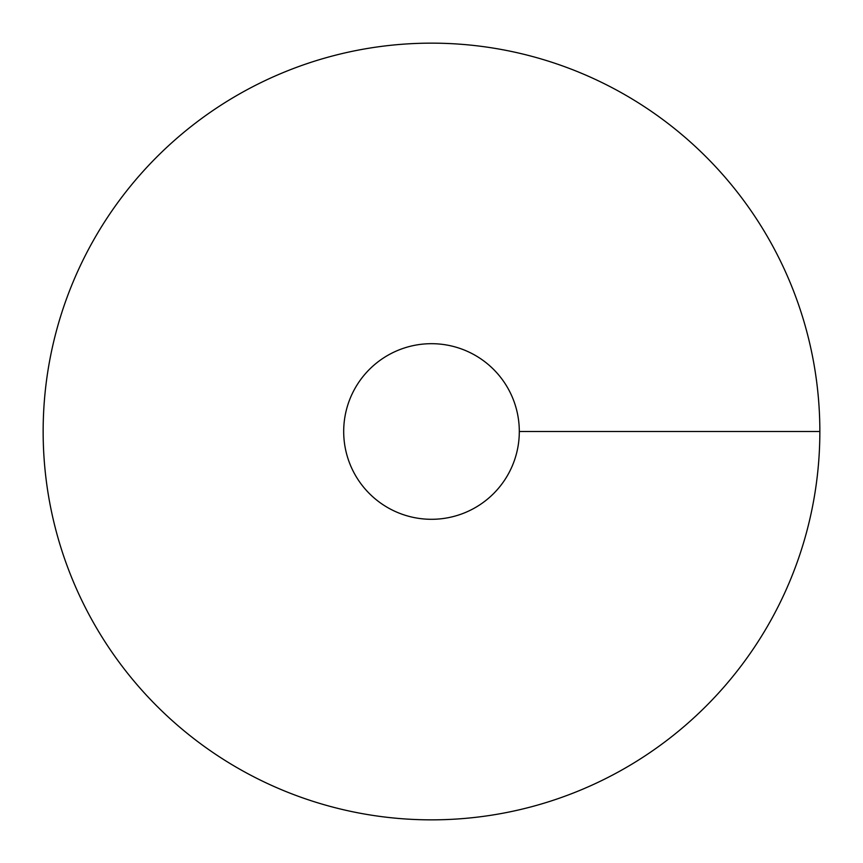 <?xml version="1.0" encoding="UTF-8"?>
<svg xmlns="http://www.w3.org/2000/svg" width="863" height="863" viewBox="0 0 863 863"><rect width="100%" height="100%" fill="white"/><g stroke="black" fill="none" stroke-linecap="round" stroke-linejoin="round"><path stroke-width="1.29" d="M431.5 819.85A388.35 388.35 0 0 0 767.822 237.325A388.35 388.35 0 0 0 95.178 237.325A388.35 388.35 0 0 0 431.5 819.85M431.5 519.299A87.799 87.799 0 0 0 507.541 387.595A87.799 87.799 0 0 0 355.459 387.595A87.799 87.799 0 0 0 431.5 519.299M819.85 431.5L519.299 431.5"/></g></svg>
